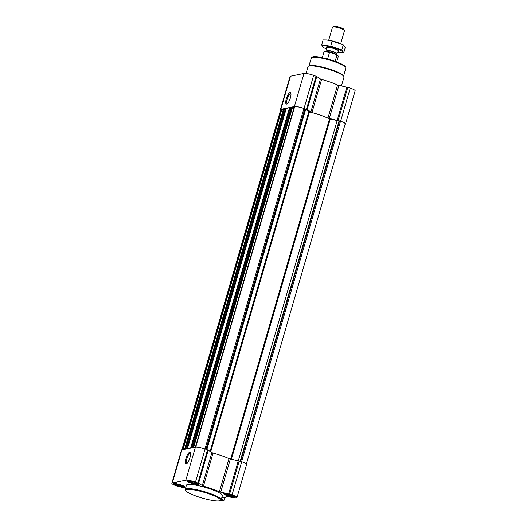 <?xml version="1.0" encoding="UTF-8"?>
<svg xmlns="http://www.w3.org/2000/svg" width="527" height="527" viewBox="0 0 527 527"><rect width="100%" height="100%" fill="white"/><g stroke="black" fill="none" stroke-linecap="round" stroke-linejoin="round"><path stroke-width="0.79" d="M287.439 103.628A5.349 1.588 109.2 0 1 287.261 103.602A5.349 1.588 109.2 0 1 287.525 98.029A5.349 1.588 109.2 0 1 290.779 93.496A5.349 1.588 109.2 0 1 290.937 93.589M231.01 495.084A4.618 0.771 -163.8 0 0 225.292 493.951A4.618 0.771 -163.8 0 0 229.258 496.144A4.618 0.771 -163.8 0 0 233.777 496.421A4.618 0.771 -163.8 0 0 231.01 495.084M233.619 496.269L232.176 496.566L228.079 495.538L225.418 494.214L225.879 493.891M194.41 482.33A4.618 0.771 -163.8 0 0 188.686 481.197A4.618 0.771 -163.8 0 0 192.651 483.391A4.618 0.771 -163.8 0 0 197.17 483.667A4.618 0.771 -163.8 0 0 194.41 482.33M197.012 483.516L195.576 483.812L191.472 482.785L188.818 481.461L189.272 481.138M180.886 485.123A4.618 0.771 -163.8 0 0 175.168 483.99A4.618 0.771 -163.8 0 0 179.134 486.184A4.618 0.771 -163.8 0 0 183.653 486.461A4.618 0.771 -163.8 0 0 180.886 485.123M183.495 486.309L182.052 486.605L177.955 485.578L175.293 484.254L175.748 483.931M294.31 106.744L294.672 106.625A7.497 1.252 16.2 0 1 303.927 108.463L309.454 111.915A22.483 3.748 16.2 0 1 329.507 118.904L340.528 121.217A7.497 1.252 16.2 0 1 345.231 123.825L246.392 464.037M291.998 107.225L294.086 107.436M286.293 108.397L289.514 107.692L291.075 108.173L192.414 447.713L291.075 108.173M283.493 108.977L285.377 109.352L186.716 448.892M181.874 449.893L280.713 109.682A7.497 1.252 16.2 0 1 281.148 109.418L283.249 109.741M280.608 110.031A7.806 1.304 16.2 0 1 280.41 109.596A7.806 1.304 16.2 0 1 280.871 109.32L294.389 106.526A7.806 1.304 16.2 0 1 304.026 108.443L307.155 109.596L311.977 112.521A22.793 3.801 16.2 0 1 327.959 118.094L340.633 121.197A7.806 1.304 16.2 0 1 345.528 123.911A7.806 1.304 16.2 0 1 345.126 124.174M280.41 109.596L290.034 76.487A7.806 1.304 16.2 0 1 290.489 76.211L304.007 73.418A7.806 1.304 16.2 0 1 313.651 75.328L316.773 76.487L320.449 78.964L310.831 112.073M345.528 123.911L355.152 90.802A7.806 1.304 16.2 0 0 350.257 88.088L337.576 84.979A22.793 3.801 16.2 0 0 321.595 79.412L320.449 78.964M286.695 104.076A6.074 1.798 109.2 0 1 286.807 97.33A6.074 1.798 109.2 0 1 290.792 93.055A6.074 1.798 109.2 0 1 290.067 98.918A6.074 1.798 109.2 0 1 286.991 103.957A6.074 1.798 109.2 0 1 286.695 104.076M186.795 448.872L285.344 109.458M285.397 109.478L285.904 109.656M187.388 448.754L286.306 108.351L187.414 448.747M192.493 447.693L291.042 108.279M291.095 108.298L291.609 108.476M238.362 460.657L337.181 120.512M185.557 488.167L176.743 485.98A7.806 1.304 16.2 0 1 171.848 483.266A7.806 1.304 16.2 0 1 172.309 482.989L185.827 480.196A7.806 1.304 16.2 0 1 195.471 482.113L198.593 483.266L203.415 486.19A22.793 3.801 16.2 0 1 219.397 491.763L232.071 494.866A7.806 1.304 16.2 0 1 236.966 497.58A7.806 1.304 16.2 0 1 236.511 497.857L234.983 497.989L226.3 496.394A22.793 3.801 16.2 0 1 226.294 496.783A22.793 3.801 16.2 0 1 221.795 497.732M171.848 483.266L181.472 450.157A7.806 1.304 16.2 0 1 181.927 449.88L195.445 447.087A7.806 1.304 16.2 0 1 205.089 449.004L208.211 450.157L211.887 452.634L202.269 485.742M236.966 497.58L246.59 464.471A7.806 1.304 16.2 0 0 241.695 461.757L229.014 458.648A22.793 3.801 16.2 0 0 213.033 453.082L211.887 452.634M221.511 498.707L223.968 500.419L222.993 500.65A7.806 1.304 16.2 0 1 220.233 500.518M186.281 463.832A6.074 1.798 109.2 0 1 186.393 457.087A6.074 1.798 109.2 0 1 190.379 452.812A6.074 1.798 109.2 0 1 189.654 458.674A6.074 1.798 109.2 0 1 186.578 463.72A6.074 1.798 109.2 0 1 186.281 463.832M194.845 482.238A5.935 0.988 -163.8 0 0 187.171 480.993A5.935 0.988 -163.8 0 0 192.592 483.602A5.935 0.988 -163.8 0 0 198.567 484.306A5.935 0.988 -163.8 0 0 194.845 482.238M231.452 494.998A5.935 0.988 -163.8 0 0 223.777 493.746A5.935 0.988 -163.8 0 0 229.199 496.355A5.935 0.988 -163.8 0 0 235.167 497.06A5.935 0.988 -163.8 0 0 231.452 494.998M220.978 500.103A5.935 0.988 -163.8 0 0 221.65 499.853A5.935 0.988 -163.8 0 0 221.32 499.365M181.321 485.038A5.935 0.988 -163.8 0 0 173.647 483.786A5.935 0.988 -163.8 0 0 179.068 486.395A5.935 0.988 -163.8 0 0 185.043 487.1A5.935 0.988 -163.8 0 0 181.321 485.038M185.221 489.333L186.42 485.196A18.735 3.122 16.2 0 1 210.648 489.135A18.735 3.122 16.2 0 1 222.401 495.65L221.195 499.787A18.735 3.122 -163.8 0 0 209.45 493.272A18.735 3.122 -163.8 0 0 185.221 489.333A18.735 3.122 -163.8 0 0 185.333 489.919L185.754 490.663A18.109 3.017 -163.8 0 0 202.19 498.055A18.109 3.017 -163.8 0 0 220.029 500.624A18.109 3.017 -163.8 0 0 209.067 493.904A18.109 3.017 -163.8 0 0 185.754 490.663M343.65 76.013L345.837 67.95A17.944 2.991 -163.8 0 0 345.725 67.397L345.304 66.652A17.319 2.885 -163.8 0 0 334.546 61.165A17.319 2.885 -163.8 0 0 312.518 57.127L311.76 57.529A17.944 2.991 -163.8 0 0 311.371 57.937L308.901 65.915M345.725 67.397A17.944 2.991 -163.8 0 0 334.579 61.712A17.944 2.991 -163.8 0 0 311.76 57.529M341.443 85.901L344.012 77.041A18.735 3.122 -163.8 0 0 343.9 76.461L343.472 75.704A18.096 3.017 -163.8 0 0 332.227 69.972A18.096 3.017 -163.8 0 0 309.217 65.75L308.44 66.158A18.735 3.122 -163.8 0 0 308.038 66.593L306.042 73.451M343.9 76.461A18.735 3.122 -163.8 0 0 332.267 70.526A18.735 3.122 -163.8 0 0 308.44 66.158M220.029 500.624L220.793 500.222A18.735 3.122 -163.8 0 0 221.195 499.787M187.026 463.391A5.349 1.588 109.2 0 1 186.848 463.365A5.349 1.588 109.2 0 1 187.105 457.792A5.349 1.588 109.2 0 1 190.366 453.26A5.349 1.588 109.2 0 1 190.524 453.352M180.978 485.103A4.901 0.817 -163.8 0 0 174.641 484.161A4.901 0.817 -163.8 0 0 179.121 486.23A4.901 0.817 -163.8 0 0 184.009 486.882A4.901 0.817 -163.8 0 0 180.978 485.103M194.503 482.31A4.901 0.817 -163.8 0 0 188.165 481.362A4.901 0.817 -163.8 0 0 192.638 483.43A4.901 0.817 -163.8 0 0 197.526 484.082A4.901 0.817 -163.8 0 0 194.503 482.31M231.103 495.064A4.901 0.817 -163.8 0 0 224.772 494.122A4.901 0.817 -163.8 0 0 229.245 496.19A4.901 0.817 -163.8 0 0 234.133 496.842A4.901 0.817 -163.8 0 0 231.103 495.064M182.638 485.835L182.507 486.283M182.322 485.683L182.052 486.605M181.262 485.262L181.024 486.085M180.458 484.978L180.096 486.217M179.397 484.656L179.121 485.611M178.304 484.372L177.955 485.578M177.54 484.201L177.309 484.978M176.44 484.017L176.196 484.86M176.183 483.99L176.077 484.366M196.163 483.042L196.031 483.49M195.84 482.89L195.576 483.812M194.786 482.468L194.549 483.292M193.976 482.185L193.62 483.424M192.922 481.862L192.645 482.818M191.828 481.573L191.472 482.785M191.057 481.408L190.833 482.185M189.964 481.223L189.713 482.067M189.707 481.197L189.601 481.573M232.769 495.795L232.638 496.243M232.447 495.643L232.176 496.566M231.393 495.222L231.149 496.045M230.582 494.939L230.22 496.177M229.528 494.616L229.245 495.571M228.428 494.333L228.079 495.538M227.664 494.161L227.44 494.939M226.564 493.977L226.32 494.82M226.314 493.951L226.202 494.326M336.694 61.949L338.314 56.389A7.497 1.252 -163.8 0 0 338.268 56.152L338.024 55.73A7.141 1.192 -163.8 0 0 336.417 54.617L330.172 52.443A7.141 1.192 -163.8 0 0 324.513 51.804L324.085 52.035A7.497 1.252 -163.8 0 0 323.921 52.206L322.307 57.766M338.268 56.152A7.497 1.252 -163.8 0 0 336.931 55.17L336.417 54.617M330.172 52.443L329.461 52.562A7.497 1.252 -163.8 0 0 324.085 52.035M329.461 52.562L327.583 59.024M336.931 55.17L335.132 61.369M340.699 43.701L344.506 30.599A6.245 1.041 -163.8 0 0 344.467 30.401L343.815 29.255A5.29 0.883 -163.8 0 0 340.534 27.582A5.29 0.883 -163.8 0 0 333.808 26.35L332.649 26.969A6.245 1.041 -163.8 0 0 332.511 27.114L328.703 40.217M344.467 30.401A6.245 1.041 -163.8 0 0 340.587 28.425A6.245 1.041 -163.8 0 0 332.649 26.969M334.658 48.833A6.245 1.041 -163.8 0 0 326.582 47.522A6.245 1.041 -163.8 0 0 326.575 47.588L326.799 50.684A5.165 0.863 -163.8 0 1 333.486 51.712A5.165 0.863 -163.8 0 1 336.7 53.563L338.545 51.066A6.245 1.041 -163.8 0 0 338.578 51.007A6.245 1.041 -163.8 0 0 334.658 48.833M342.478 44.538A10.553 1.759 -163.8 0 0 326.753 39.966A10.553 1.759 -163.8 0 0 326.595 39.96L332.188 41.093L342.478 44.538M332.188 41.093L330.725 46.145L321.661 44.947L323.123 39.9L326.753 39.966M341.779 49.993L343.242 44.947L345.231 47.601L343.769 52.654L341.779 49.993L330.725 46.145M321.661 44.947L323.65 47.601M340.297 52.595L343.769 52.654M338.578 50.987A6.245 1.041 -163.8 0 0 338.545 50.783A6.245 1.041 -163.8 0 0 333.281 48.352A6.245 1.041 -163.8 0 0 326.957 47.272A6.245 1.041 -163.8 0 0 326.727 47.344A6.245 1.041 -163.8 0 0 326.588 47.509L326.582 47.522M337.669 52.245A10.553 1.759 -163.8 0 0 340.139 52.581A10.553 1.759 -163.8 0 0 337.827 49.143A10.553 1.759 -163.8 0 0 323.071 45.915A10.553 1.759 -163.8 0 0 324.415 48.016A10.553 1.759 -163.8 0 0 326.681 49.057M205.945 449.3L304.869 108.793M204.996 448.971L303.927 108.463M193.422 447.502L292.314 107.113M193.113 447.568L292.011 107.172M190.616 448.082L289.514 107.692M184.918 449.261L283.809 108.865M184.615 449.327L283.506 108.931M182.605 449.742L281.497 109.346M182.256 449.814L281.148 109.418M316.101 76.184L306.477 109.293M313.651 75.328L304.026 108.443M316.773 76.487L307.155 109.596M321.595 79.412L311.977 112.521M337.576 84.979L327.959 118.094M338.901 85.394L329.283 118.503M346.885 86.981L337.267 120.09M347.807 87.232L338.182 120.34M350.257 88.088L340.633 121.197M290.489 76.211L280.871 109.32M304.007 73.418L294.389 106.526M240.655 461.395L339.586 120.887M241.603 461.724L340.528 121.217M294.29 106.711L195.405 447.094L294.323 106.698M195.767 447.041L294.672 106.625M206.261 449.412L305.179 108.944M206.782 449.59L305.594 109.497M206.828 449.61L305.627 109.53M210.102 451.428L308.809 111.671M210.701 451.83L309.454 111.915M230.661 459.129L329.507 118.904M231.399 459.274L330.218 119.128M240.193 461.237L339.111 120.769M183.014 449.656L281.866 109.392M185.616 449.116L284.428 108.99M186.538 448.925L285.219 109.267M191.314 447.943L290.127 107.811M192.236 447.752L290.917 108.088M193.692 447.449L292.564 107.133M207.539 449.854L197.915 482.963M205.089 449.004L195.471 482.113M208.211 450.157L198.593 483.266M213.033 453.082L203.415 486.19M229.014 458.648L219.397 491.763M230.339 459.063L220.721 492.172M238.323 460.651L228.705 493.759M239.245 460.901L229.627 494.01M241.695 461.757L232.071 494.866M224.627 497.646L223.863 500.288M181.927 449.88L172.309 482.989M195.445 447.087L185.827 480.196M336.7 53.563L336.608 53.741A5.118 0.856 -163.8 0 0 333.4 51.962A5.118 0.856 -163.8 0 0 326.773 50.882L326.799 50.684M336.338 54.591A5.118 0.856 -163.8 0 0 333.123 52.898A5.118 0.856 -163.8 0 0 326.562 51.738M184.588 449.327L283.48 108.951M186.729 448.885L285.377 109.352M193.086 447.575L291.978 107.192M226.426 496.342L226.294 496.783M224.779 497.62L223.968 500.419M184.009 486.882L184.476 486.441M174.641 484.161L174.483 483.536M197.526 484.082L197.994 483.641M188.165 481.362L188.007 480.743M234.133 496.842L234.601 496.401M224.772 494.122L224.607 493.496M326.773 50.882L326.529 51.738M336.608 53.741L336.358 54.597M324.415 48.016L323.492 47.529"/></g></svg>
